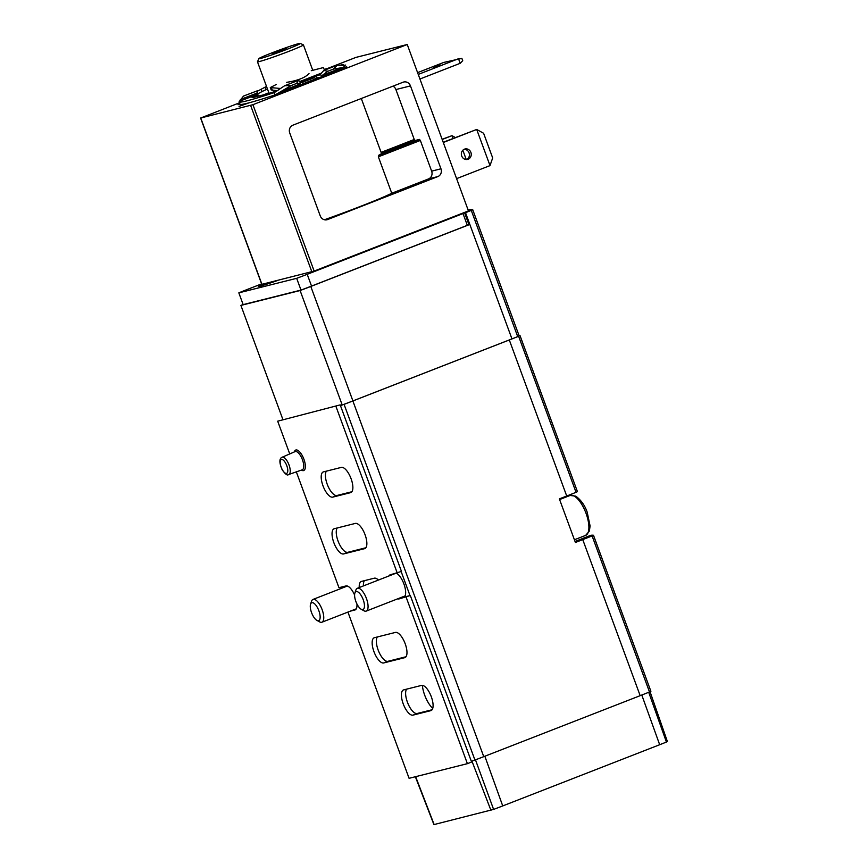 <?xml version="1.0" encoding="UTF-8"?>
<svg xmlns="http://www.w3.org/2000/svg" width="868" height="868" viewBox="0 0 868 868"><rect width="100%" height="100%" fill="white"/><g stroke="black" fill="none" stroke-linecap="round" stroke-linejoin="round"><path stroke-width="1.3" d="M262.234 284.324A24.174 1.096 -20.2 0 0 258.751 286.245A24.174 1.096 -20.2 0 0 277.532 280.472M428.922 226.309A24.174 1.096 -20.2 0 0 436.767 223.326A24.174 1.096 -20.2 0 0 443.439 220.646M243.116 304.494A36.716 1.671 -20.2 0 0 240.903 305.406L282.816 419.309M240.903 305.406L300.1 290.53L342.209 404.987A36.716 1.671 -20.2 0 0 352.907 400.918L511.957 338.9A36.716 1.671 -20.2 0 0 517.708 336.621L519.173 335.927L472.734 209.731A244.776 11.1 -20.2 0 0 468.112 209.947M340.397 405.443L342.209 404.987M300.1 290.53A36.716 1.671 -20.2 0 0 310.798 286.462L468.991 224.769L464.673 213.018L465.508 212.682A36.716 1.671 -20.2 0 0 471.27 210.403L472.734 209.72L519.173 335.927M354.404 609.553L356.064 609.141M471.324 761.301L474.937 760.043A53.241 2.42 -20.2 0 0 483.747 756.657L640.172 695.669L582.754 539.614A53.241 2.42 -20.2 0 0 592.085 535.914L593.462 535.241A246.002 11.165 -20.2 0 0 590.956 535.252L575.028 541.458M340.451 405.606L344.075 404.347A53.241 2.42 -20.2 0 0 352.875 400.962L509.299 339.963A53.241 2.42 -20.2 0 0 518.619 336.263L520.008 335.591A246.002 11.165 -20.2 0 0 519.031 335.536M582.754 539.614L575.408 542.478L559.361 498.883L566.717 496.019L509.299 339.963M640.172 695.669A53.241 2.42 -20.2 0 0 649.492 691.959L650.902 691.308L593.473 535.274M520.019 335.623L577.437 491.657L576.037 492.308A53.241 2.42 159.8 0 1 566.717 496.019M397.718 598.811A12.846 5.013 68.7 0 0 399.128 598.898L404.401 597A13.161 5.132 -111.3 0 0 404.238 584.891A13.161 5.132 -111.3 0 0 396.459 573.249M404.401 597L410.325 595.513L471.595 762.028L467.396 763.666L409.088 778.314L347.927 612.081M415.36 776.741L433.924 824.6L493.599 809.41A33.96 1.541 -20.2 0 0 502.735 805.927L659.68 744.722A33.96 1.541 -20.2 0 0 666.418 742.042L667.405 741.576L650.034 691.742M464.673 213.018A235.597 10.687 -20.2 0 0 463.447 212.844M289.738 453.931L277.684 421.175L340.191 404.889L401.461 571.415L390.264 574.811A12.846 5.013 68.7 0 0 390.025 574.887A12.846 5.013 68.7 0 0 388.821 576.005M403.327 597.271A12.846 5.013 68.7 0 1 401.917 597.173M354.589 595.025A12.846 5.013 68.7 0 0 345.952 585.943L338.954 587.701L296.335 471.856M277.684 421.175L340.191 404.889M335.992 406.528L397.262 573.054M399.128 598.898L410.325 595.513M406.126 597.151L467.396 763.666M350.205 611.191L355.272 609.857M351.887 491.733L336.958 495.487A13.465 5.251 68.7 0 1 327.92 485.971A13.465 5.251 68.7 0 1 326.401 471.15M350.607 492.644L332.759 497.125A13.465 5.251 68.7 0 1 323.102 486.102A13.465 5.251 68.7 0 1 323.232 471.953A13.465 5.251 68.7 0 1 323.471 471.877L341.319 467.396A13.465 5.251 68.7 0 1 350.976 478.42A13.465 5.251 68.7 0 1 350.856 492.557A13.465 5.251 68.7 0 1 350.607 492.644L351.084 492.449M432.101 709.742L417.172 713.496A13.465 5.251 68.7 0 1 408.134 703.981A13.465 5.251 68.7 0 1 406.604 689.159M430.821 710.653L412.973 715.134A13.465 5.251 68.7 0 1 403.316 704.111A13.465 5.251 68.7 0 1 403.436 689.962A13.465 5.251 68.7 0 1 403.685 689.886L421.533 685.405A13.465 5.251 68.7 0 1 431.19 696.429A13.465 5.251 68.7 0 1 431.06 710.566A13.465 5.251 68.7 0 1 430.821 710.653L431.298 710.458M359.244 587.549A13.465 5.251 68.7 0 1 361.24 581.484A13.465 5.251 68.7 0 1 361.479 581.408L374.314 578.186A13.465 5.251 68.7 0 1 378.437 580.063M365.873 547.762L347.808 552.298A13.465 5.251 68.7 0 1 338.759 542.793A13.465 5.251 68.7 0 1 337.24 527.961M364.593 548.663L343.609 553.936A13.465 5.251 68.7 0 1 333.941 542.912A13.465 5.251 68.7 0 1 334.071 528.775A13.465 5.251 68.7 0 1 334.321 528.699L355.305 523.426A13.465 5.251 68.7 0 1 364.961 534.449A13.465 5.251 68.7 0 1 364.842 548.587A13.465 5.251 68.7 0 1 364.593 548.663L365.081 548.478M405.974 656.761L387.909 661.308A13.465 5.251 68.7 0 1 378.86 651.792A13.465 5.251 68.7 0 1 377.341 636.971M404.705 657.673L383.71 662.946A13.465 5.251 68.7 0 1 374.054 651.922A13.465 5.251 68.7 0 1 374.173 637.774A13.465 5.251 68.7 0 1 374.423 637.698L395.417 632.425A13.465 5.251 68.7 0 1 405.074 643.448A13.465 5.251 68.7 0 1 404.944 657.597A13.465 5.251 68.7 0 1 404.705 657.673L405.182 657.477M363.442 585.911A13.465 5.251 68.7 0 1 364.397 580.681M356.943 603.987A12.846 5.013 68.7 0 1 355.055 609.954A12.846 5.013 68.7 0 1 354.817 610.03M261.615 283.879L247.966 289.196A36.716 1.671 -20.2 0 0 238.83 292.852L243.159 304.614L301.001 290.086A36.716 1.671 -20.2 0 0 311.536 286.082L467.331 225.322L463.002 213.561A235.597 10.687 -20.2 0 0 461.928 213.43M468.991 224.769A235.597 10.687 -20.2 0 0 467.06 224.606M238.83 292.852L296.672 278.324L301.001 290.086M296.672 278.324A36.716 1.671 -20.2 0 0 307.207 274.321L463.002 213.561M262.027 284.368A24.63 1.118 -20.2 0 0 258.317 286.397A24.63 1.118 -20.2 0 0 277.749 280.418M427.859 226.722A24.63 1.118 -20.2 0 0 436.94 223.282A24.63 1.118 -20.2 0 0 444.492 220.233M271.196 53.154A22.026 0.998 159.8 0 1 300.23 43.4A22.026 0.998 159.8 0 1 279.93 51.982A22.026 0.998 159.8 0 1 258.924 58.601A22.026 0.998 159.8 0 1 271.196 53.154M276.794 51.744L286.483 48.51L279.702 51.353L272.693 53.577L276.794 51.744M300.23 43.4L303.366 44.843A24.478 1.107 159.8 0 1 303.409 44.886A24.478 1.107 159.8 0 1 280.82 54.38A24.478 1.107 159.8 0 1 257.46 61.791A24.478 1.107 159.8 0 1 257.471 61.736L258.924 58.601M432.741 708.396A18.358 7.161 68.7 0 1 422.358 685.362M442.192 139.488L451.989 135.668L455.353 137.535M442.105 139.271L451.989 135.668L453.009 138.446M462.839 150.229L466.246 159.517M443.298 142.493L476.706 129.462L483.606 133.271L492.677 157.943L490.008 165.604L476.706 129.462L443.212 142.265M456.59 178.634L490.008 165.604M327.605 219.561L437.83 176.584A6.119 5.631 75.9 0 0 440.966 168.793L410.466 85.899A6.119 5.631 75.9 0 0 403.11 82.21L292.885 125.187A6.119 5.631 75.9 0 0 289.738 132.978L320.238 215.872A6.119 5.631 75.9 0 0 327.605 219.561L326.346 219.875M239.481 102.815L200.595 118.037L252.924 104.692L407.244 44.507L355.934 57.396L327.974 68.301M261.93 284.324L314.14 271.066L468.46 210.891L407.244 44.507M300.578 83.805L299.623 81.212L298.364 80.377L284.682 85.715L274.407 92.55A18.358 0.835 159.8 0 1 274.082 92.659A96.077 4.362 159.8 0 1 239.145 101.892L239.991 104.193L238.016 104.724L239.861 103.845M248.986 102.836L239.047 106.428L246.588 103.433M274.548 95.079L268.375 97.075M311.775 80.876L318.838 78.511L311.775 80.876M340.668 65.046A96.077 4.362 159.8 0 1 343.891 65.024A96.077 4.362 159.8 0 1 343.641 65.534A18.358 0.835 159.8 0 1 343.609 65.567L337.435 65.143L333.312 69.136L341.894 67.682L322.429 75.266L321.41 76.558A11.989 4.676 68.7 0 1 320.563 77.198L344.455 67.867A18.358 0.835 -20.2 0 0 344.488 67.834A96.077 4.362 -20.2 0 0 344.726 67.313L346.701 66.771L344.52 67.791M344.053 65.48L345.67 65.067L344.173 65.805M320.466 77.23A47.729 2.17 159.8 0 1 299.493 85.411M324.415 219.756A60.586 2.745 -20.2 0 0 391.761 193.249L378.361 156.815L378.491 155.394A60.586 2.745 -20.2 0 0 381.41 153.658L381.117 152.388L414.253 139.466L395.895 89.556A6.119 5.631 75.9 0 0 392.976 86.16M391.761 193.249L428.499 178.927A6.119 5.631 75.9 0 0 431.646 171.137L420.351 140.442L419.461 139.412L415.143 140.497L414.253 139.466M381.117 152.388L361.294 98.507M466.648 159.517A5.349 4.926 75.9 0 0 464.087 149.329M464.456 149.166A5.349 4.926 -104.1 0 1 471.074 152.985A5.349 4.926 -104.1 0 1 461.602 155.687A5.349 4.926 -104.1 0 1 464.456 149.166M419.938 79.01L460.192 63.31L462.72 60.695L461.874 58.395L443.808 62.409L417.595 72.63M433.479 67.194L440.141 64.97L433.479 67.194M460.192 63.31L458.499 58.72L418.246 74.42M312.393 77.339A11.631 4.535 68.7 0 1 314.303 77.697L301.706 82.612A11.631 4.535 68.7 0 0 299.992 82.21L316.353 75.755L317.2 78.055L315.811 78.5M300.534 84.576L300.632 84.543A11.631 4.535 68.7 0 1 301.717 84.576M239.991 104.193A96.077 4.362 -20.2 0 0 274.928 94.959A18.358 0.835 -20.2 0 0 275.254 94.851L291.171 85.563L284.682 85.715M317.2 78.055L320.346 77.263A11.989 4.676 68.7 0 0 320.563 77.198M309.03 73.606C305.004 77.762 297.55 80.67 286.646 82.341M257.167 95.024L251.698 97.14L252.577 97.476A18.358 0.835 159.8 0 0 254.02 97.249L266.02 94.232A18.358 0.835 159.8 0 0 269.362 93.256L277.944 90.565M316.353 75.755L319.5 74.973A9.548 3.722 68.7 0 0 319.684 74.908A9.548 3.722 68.7 0 0 320.52 74.16L321.41 76.558M324.22 69.418A96.077 4.362 159.8 0 1 332.943 66.89M239.145 101.892A96.077 4.362 159.8 0 1 239.384 101.372A18.358 0.835 159.8 0 1 239.427 101.339L243.496 96.066L257.557 90.717M257.904 96.272L257.362 94.796L256.722 95.198L257.362 94.796L256.971 91.628M266.519 86.42L256.917 91.487L257.796 93.798M314.303 77.697L316.126 78.673L303.529 83.578A9.548 3.722 68.7 0 0 303.887 83.751M317.84 78.869L308.813 82.221M298.364 80.377L296.585 83.458L291.171 85.563M333.312 69.136L327.898 71.241L323.753 70.482L320.52 74.16M337.435 65.143L323.753 70.482M296.585 83.458L300.578 83.784L281.113 91.379M322.429 75.266L327.898 71.241M344.455 67.867L341.894 67.682M299.351 85.455A11.989 4.676 -111.3 0 0 299.569 85.379A11.989 4.676 -111.3 0 0 300.415 84.749L300.578 83.784L300.415 84.749M299.569 85.379L275.254 94.851M301.706 82.612L303.529 83.578M311.276 70.688L323.232 67.606L324.632 70.134M276.317 84.467L270.284 87.559L271.163 89.957L277.727 90.63M280.548 88.482L270.284 87.559M265.065 87.299L265.944 89.686L267.398 88.807M261.127 89.176L262.006 91.563L265.944 89.686M258.122 96.218L257.796 93.874L262.006 91.563M271.456 87.896L272.335 90.283M361.207 609.26L363.92 610.757A12.239 4.774 -111.3 0 0 366.231 611.094A12.239 4.774 -111.3 0 0 366.231 597.954A12.239 4.774 -111.3 0 0 357.334 588.287A12.239 4.774 -111.3 0 0 355.869 590.099L354.882 593.039A9.613 3.754 -111.3 0 0 355.869 601.491A9.613 3.754 -111.3 0 0 361.207 609.26A9.613 3.754 -111.3 0 0 363.019 599.202A9.613 3.754 -111.3 0 0 354.882 593.039M316.896 620.392L319.608 621.879A12.239 4.774 -111.3 0 0 321.919 622.226A12.239 4.774 -111.3 0 0 321.919 609.086A12.239 4.774 -111.3 0 0 313.022 599.419A12.239 4.774 -111.3 0 0 311.558 601.231L310.57 604.171A9.613 3.754 -111.3 0 0 311.558 612.624A9.613 3.754 -111.3 0 0 316.896 620.392A9.613 3.754 -111.3 0 0 318.708 610.334A9.613 3.754 -111.3 0 0 310.57 604.171M310.798 286.462L352.907 400.918M343.988 587.343L343.674 586.508M483.747 756.657L352.875 400.962M649.492 691.959L592.085 535.914M576.037 492.308L518.619 336.263M410 595.589L401.146 571.535M474.937 760.043L344.075 404.347M434.141 824.567L415.642 776.665M490.93 810.311L471.932 761.117M493.599 809.41L475.469 759.847M502.735 805.927L484.843 756.234M659.68 744.722L641.788 695.029M666.418 742.042L648.711 692.284M465.508 212.682L511.957 338.9M471.27 210.403L517.708 336.621M332.759 497.125L336.958 495.487M412.973 715.134L417.172 713.496M343.609 553.936L347.808 552.298M383.71 662.946L387.909 661.308M301.413 470.098A11.002 4.297 -111.3 0 0 303.518 470.608A11.002 4.297 -111.3 0 0 302.769 456.568A11.002 4.297 -111.3 0 0 294.328 451.935M307.207 274.321L311.536 286.082M302.086 469.859A9.776 3.819 -111.3 0 0 302.216 469.827A9.776 3.819 -111.3 0 0 302.27 459.302A9.776 3.819 -111.3 0 0 295.109 451.599L282.089 457.252C280.266 457.924 278.248 460.702 282.143 469.696C285.312 474.243 287.449 475.859 288.556 474.546L288.805 474.471A9.244 3.602 -111.3 0 0 288.86 464.532A9.244 3.602 -111.3 0 0 282.089 457.252M288.686 474.514A9.244 3.602 -111.3 0 0 288.805 474.471L302.216 469.827M286.538 473.385A7.411 2.886 -111.3 0 0 285.149 462.351A7.411 2.886 -111.3 0 0 280.255 463.577A7.411 2.886 -111.3 0 0 286.538 473.385M314.14 271.066L252.924 104.692M261.952 284.389L200.747 118.015M311.862 271.858L250.646 105.473M410.466 85.899L395.895 89.556M437.83 176.584L428.499 178.927M440.966 168.793L431.646 171.137M378.361 156.815L420.351 140.442M378.491 155.394L419.461 139.412M381.41 153.658L415.143 140.497M320.672 73.91L299.916 82.004M257.308 94.362L239.427 101.339M321.073 73.248L299.753 81.559M257.145 93.017L240.382 99.549M343.641 65.534L344.488 67.834M274.082 92.659L274.928 94.959M268.863 92.767L263.492 94.862M570.102 495.465L575.81 496.16C581.104 500.163 584.88 505.469 587.159 512.077L590.088 525.921L589.405 530.977L585.672 535.372A21.418 8.365 -111.3 0 0 585.672 512.38A21.418 8.365 -111.3 0 0 570.102 495.465L559.61 499.556M650.902 691.308L593.484 535.252M577.437 491.657L520.03 335.601M343.717 587.452L343.392 586.584M667.405 741.576L650.056 691.731M257.46 61.791L269.069 93.353M303.409 44.886L312.599 69.885M261.81 284.411L200.595 118.037M343.891 65.024L344.726 67.313M256.917 91.487L257.796 93.874M268.971 93.06L265.868 94.265M585.672 535.372L574.41 539.766M394.875 573.65L357.334 588.287M405.096 595.936L366.231 611.094M347.363 586.03L313.022 599.419M356.26 608.837L321.919 622.226"/></g></svg>

